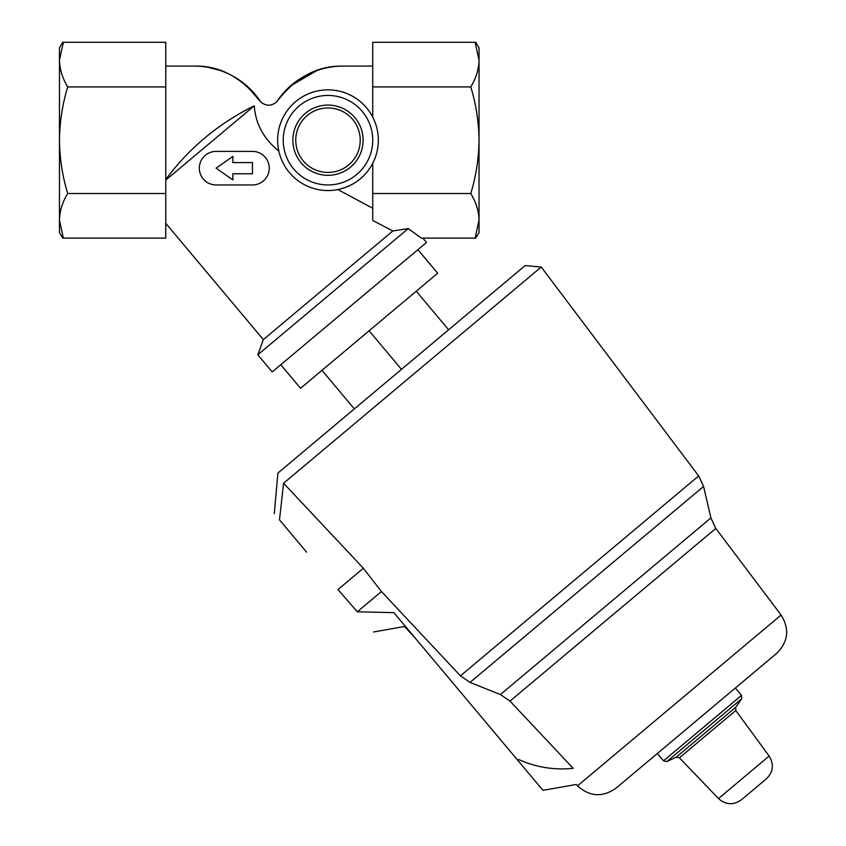 <?xml version="1.0" encoding="UTF-8"?>
<svg xmlns="http://www.w3.org/2000/svg" width="846" height="846" viewBox="0 0 846 846"><rect width="100%" height="100%" fill="white"/><g stroke="black" fill="none" stroke-linecap="round" stroke-linejoin="round"><path stroke-width="1.27" d="M475.801 238.107L479.037 232.513L479.037 47.894L475.801 42.3M62.689 238.107L59.463 232.513L59.463 47.894L62.689 42.3M337.85 189.578L372.737 208.222L337.85 189.578C353.67 186.004 365.303 177.237 372.737 163.267L372.737 220.415L392.798 230.99L408.216 228.589L421.34 238.107L475.135 238.107L479.037 220.14C478.815 211.098 476.065 202.215 470.788 193.501C476.044 176.19 478.794 158.424 479.037 140.203C478.794 121.983 476.044 104.217 470.788 86.916C476.055 78.213 478.804 69.33 479.037 60.267L475.135 42.3L479.037 60.267M278.842 151.138C263.624 138.723 255.439 123.611 254.286 105.803C218.659 123.41 189.144 147.976 165.753 179.479M165.753 180.092L254.286 105.803M165.753 223.302L263.349 339.616L392.798 230.99M276.674 101.88C295.191 77.695 317.007 65.766 342.112 66.083C320.074 66.358 293.287 76.595 276.674 101.88C271.365 106.279 266.035 106.279 260.695 101.88L246.725 85.858M316.933 70.525L290.643 85.858M220.425 70.525L208.243 67.331M260.695 101.88C242.178 77.695 220.372 65.766 195.257 66.083C217.295 66.358 244.092 76.595 260.695 101.88M422.82 238.107L426.479 242.474L272.2 371.933L257.819 354.791L408.216 228.589M510.001 701.091L500.377 694.566L470.027 682.405L703.576 486.439L710.894 517.911L715.801 528.412L510.001 701.091L573.144 768.337C577.374 789.635 577.374 789.635 573.144 768.337L510.001 701.091M306.633 552.205L279.497 519.867C272.645 511.693 272.645 511.693 279.497 519.867C272.645 511.693 272.645 511.693 279.497 519.867L283.59 483.225L541.239 267.029L283.59 483.225L363.357 568.237L381.44 591.544L460.436 675.848L470.027 682.405M283.59 483.225L289.258 478.476M741.403 799.798L766.381 778.838L741.403 799.798C733.44 805.371 725.805 804.958 718.497 798.561L679.412 757.805L676.218 757.202L666.849 761.569L663.528 760.829L657.353 753.479L615.983 788.197C602.542 797.567 589.736 796.784 577.543 785.839L576.263 784.475L542.973 790.344L517.794 760.332L518.767 759.518C536.057 767.322 554.193 770.262 573.144 768.337M615.983 788.197L776.734 653.313L735.354 688.031L741.519 695.38L663.528 760.829M381.44 591.544L357.308 611.795L393.866 612.652L517.794 760.332M404.134 624.887C404.631 627.066 404.631 627.066 404.134 624.887C404.631 627.066 404.631 627.066 404.134 624.887L414.498 637.239L404.134 624.887M363.357 568.237L337.966 589.546L357.308 611.795M460.436 675.848L698.669 475.938L541.239 267.029L525.102 265.612L277.879 473.062L274.315 513.691M280.777 364.732L300.552 388.303L437.689 273.237L417.913 249.665M416.264 291.214L448.623 329.781M369.12 330.775L401.48 369.342M321.977 370.326L354.347 408.893M277.636 140.203A50.348 50.348 0 0 0 353.163 183.804A50.348 50.348 0 0 0 353.163 96.603A50.348 50.348 0 0 0 277.636 140.203M165.753 193.501L67.701 193.501C62.424 202.215 59.675 211.098 59.463 220.14L63.355 238.107L165.753 238.107L165.753 42.3L63.355 42.3L59.463 60.267L63.355 42.3M67.701 193.501C62.445 176.222 59.696 158.456 59.463 140.203C59.696 122.025 62.445 104.259 67.701 86.916C62.435 78.213 59.696 69.33 59.463 60.267M165.753 86.916L67.701 86.916M372.737 117.139L372.737 42.3L475.135 42.3M372.737 193.501L470.788 193.501M372.737 86.916L470.788 86.916M252.468 173.768L252.468 162.58L232.883 162.58L232.883 156.425L216.1 168.174L232.883 179.923L232.883 173.768L252.468 173.768M216.1 184.957L252.468 184.957A16.783 16.783 0 0 0 269.25 168.174A16.783 16.783 0 0 0 252.468 151.392L216.1 151.392A16.783 16.783 0 0 0 199.318 168.174A16.783 16.783 0 0 0 216.1 184.957M500.377 694.566L710.894 517.911M577.543 785.839L781.091 615.053L715.801 528.412M718.497 798.561L769.13 756.07C774.164 764.382 773.244 771.975 766.381 778.838M679.412 757.805L735.777 710.503L769.13 756.07M676.218 757.202L735.745 707.245L735.777 710.503M666.849 761.569L741.667 698.785L741.519 695.38M295.751 140.203A32.233 32.233 0 0 0 344.1 168.121A32.233 32.233 0 0 0 344.1 112.285A32.233 32.233 0 0 0 295.751 140.203M292.864 140.203A35.12 35.12 0 0 0 345.549 170.617A35.12 35.12 0 0 0 345.549 109.79A35.12 35.12 0 0 0 292.864 140.203M283.23 140.203A44.753 44.753 0 0 0 350.36 178.961A44.753 44.753 0 0 0 350.36 101.446A44.753 44.753 0 0 0 283.23 140.203M372.737 66.083L342.144 66.083M195.225 66.083L165.753 66.083M263.349 339.616L257.819 354.791M698.669 475.938L703.576 486.439M735.745 707.245L741.667 698.785M781.091 615.053C789.741 628.948 788.282 641.702 776.734 653.313M373.572 631.973L404.504 626.516L414.498 637.239"/></g></svg>
